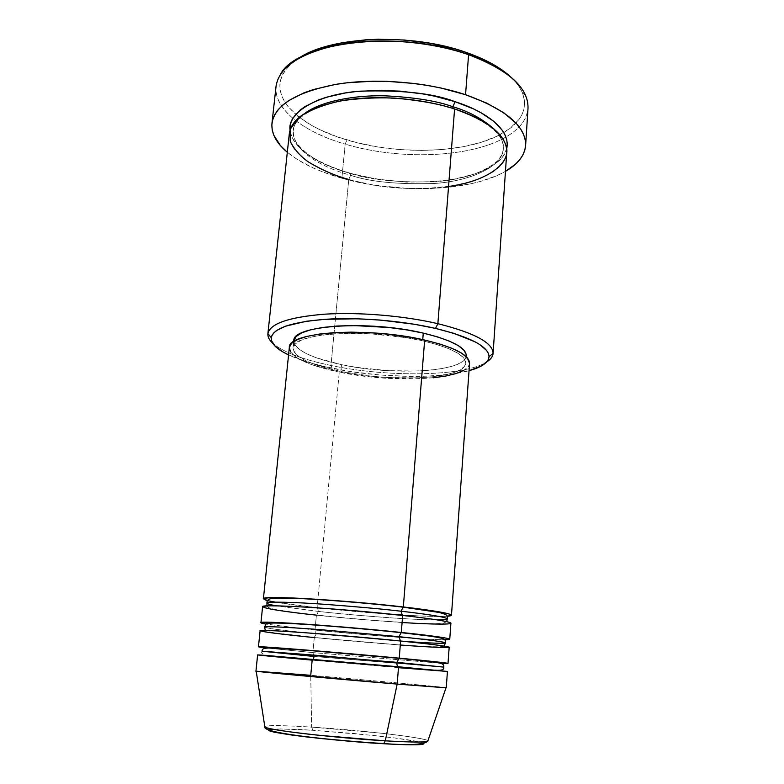 <?xml version="1.0" encoding="UTF-8"?>
<svg xmlns="http://www.w3.org/2000/svg" width="784" height="784" viewBox="0 0 784 784"><rect width="100%" height="100%" fill="white"/><g stroke="black" fill="none" stroke-linecap="round" stroke-linejoin="round"><path stroke-width="0.59" stroke-dasharray="3.92 2.94" d="M368.147 742.713L383.327 743.702M423.821 743.408C422.39 741.654 398.429 738.067 373.086 735.412L312.914 730.296L311.62 727.111L379.77 733.03C408.444 736.107 431.582 739.949 427.75 741.301C434.365 738.714 363.629 730.306 311.62 727.111L310.738 675.298C370.509 680.296 452.368 687.823 445.998 687.803M318.333 611.412L317.559 607.865L318.333 611.412L276.429 605.856L318.333 611.412L316.785 615.028L318.333 611.412C340.138 613.96 405.544 619.85 437.423 619.938C405.544 619.85 340.138 613.96 318.333 611.412M401.771 614.989C423.174 616.302 438.305 616.714 447.184 616.244C430.681 617.518 365.501 613.127 317.099 607.698L275.38 602.132M257.622 654.905L312.61 660.03L314.1 656.482L312.875 652.602L314.296 637.559L316.226 633.864C297.195 631.963 265.668 628.513 264.482 627.082C265.668 628.513 297.195 631.963 316.226 633.864L315.001 630.071L316.403 615.136C373.341 621.389 451.555 626.308 450.898 623.221M262.591 606.747C264.718 608.658 282.661 611.451 316.403 615.136L315.001 630.071L377.868 635.755C404.289 637.882 433.826 639.764 444.783 639.724C427.251 639.842 362.943 634.991 315.001 630.071L265.747 624.054L315.001 630.071L316.226 633.864L314.296 637.559C371.479 643.282 449.918 649.054 449.173 647.27M260.112 630.728C262.336 631.904 280.398 634.178 314.296 637.559L312.875 652.602L439.755 663.146L312.875 652.602L266.629 647.996L312.875 652.602L314.1 656.482L262.013 651.22C260.729 652.954 262.493 654.326 267.285 655.316L312.591 660.05C355.75 663.911 413.442 669.105 435.169 670.183M289.355 133.251C287.307 151.145 312.894 169.52 348.762 179.467L330.966 365.481L332.171 368.264C314.355 364.589 299.811 360.13 288.571 354.897L307.455 362.032L323.469 366.353L350.595 371.557L379.721 374.968L408.885 376.389L427.388 376.163L452.27 374.027L469.048 370.685C438.442 379.24 378.182 377.888 332.171 368.264L330.966 365.481C387.551 377.535 464.5 376.604 486.668 361.983C464.5 376.604 387.551 377.535 330.966 365.481L348.762 179.467L350.585 175.293L349.36 173.156C327.81 167.11 293.206 152.919 290.031 129.909L291.452 136.014L293.667 140.454L300.889 149.058L305.799 153.164L317.883 160.818L324.948 164.307L340.756 170.5L349.644 173.019L350.585 175.293C328.849 169.305 292.501 154.076 293.343 130.448C292.501 154.076 328.849 169.305 350.585 175.293L348.762 179.467C413.276 198.852 505.19 185.818 506.758 152.272M522.33 92.61L525.76 95.805C531.591 112.141 524.976 125.881 505.925 137.014C470.253 157.966 398.987 160.348 345.176 144.129L346.959 139.964C399.556 155.928 469.42 153.409 503.798 132.584C521.87 121.696 528.044 108.378 522.33 92.61C520.106 87.367 516.284 82.202 510.874 77.106M305.466 112.857C297.989 118.315 293.951 124.186 293.343 130.448C293.951 124.186 297.989 118.315 305.466 112.857M453.005 108.466L454.593 108.966L453.005 108.466M433.356 377.78L419.126 378.75L387.404 378.319L370.92 376.957L339.276 372.126L317.099 607.698L339.276 372.126C393.45 383.817 469.302 379.848 469.577 363.355M466.206 356.651L465.128 358.974L460.776 362.678L453.524 365.805L443.705 368.274L431.759 370.028L418.117 371.018L387.678 370.665L356.299 367.333L341.501 364.668L340.854 371.538C310.16 364.972 294.235 357.141 293.079 348.047C290.942 333.073 367.853 327.8 422.654 340.815L422.752 339.639L422.654 340.815C451.212 347.704 465.588 355.152 465.794 363.159C465.578 378.937 392.833 382.778 340.854 371.538L341.501 364.668C393.401 376.046 466.088 371.979 466.323 355.848M276.056 86.26C273.43 109.103 303.555 132.035 345.176 144.129L341.863 178.223L373.968 185.142L407.68 188.474L429.985 188.581L451.417 186.984L471.331 183.681L480.504 181.398L496.899 175.645L505.464 171.353C470.39 191.835 397.096 194.099 341.863 178.223L345.176 144.129C398.987 160.348 470.253 157.966 505.925 137.014C519.567 129.105 526.926 119.54 528.014 108.31M313.286 659.305L312.169 660.148L447.429 671.516M446.263 687.784C447.154 687.343 368.362 680.12 310.738 675.298L255.947 671.133M398.478 667.684L312.169 660.148L310.738 675.298L311.62 727.111C284.014 725.386 268.402 725.171 264.786 726.454C268.373 724.739 294.921 726.033 311.62 727.111L312.914 730.296L280.388 728.953L268.383 729.806M383.082 743.693L396.351 744.379M407.406 744.741L415.824 744.78M423.821 743.908L423.272 743.065L419.812 741.997L394.626 737.93L355.054 733.608L312.914 730.296C297.499 729.228 284.014 728.836 272.44 729.12M510.257 76.528L515.598 82.026L519.704 87.602L522.575 93.208L524.202 98.774L524.614 104.252L523.83 109.593L521.889 114.738L518.851 119.658L509.698 128.625L496.909 136.259L481.062 142.365L462.776 146.804L442.695 149.509L421.449 150.43L399.664 149.568L377.966 146.971L356.985 142.698L337.336 136.857L319.637 129.576L311.709 125.45L299.184 117.228M298.087 116.365L287.904 106.389L284.269 101.156L281.701 95.815L280.231 90.425L279.908 85.015L280.78 79.664L282.857 74.402L286.17 69.296L290.697 64.415L298.351 58.516C292.138 62.593 287.483 67.012 284.386 71.795C267.795 96.922 298.949 126.155 346.959 139.964L345.176 144.129C295.833 130.017 263.551 100.146 280.447 74.343L284.386 71.795M341.863 178.223C318.735 171.676 300.546 163.033 287.316 152.272L297.783 159.769L313.531 168.07L322.43 171.784L341.863 178.223M506.67 148.862L502.554 157.045L499.045 160.887L489.422 167.786L476.731 173.48L453.142 179.477L435.208 181.653L406.435 182.094L377.173 179.203L349.36 173.156C368.431 179.614 396.057 182.515 432.229 181.859C467.636 180.114 502.74 166.757 506.67 148.862M330.966 365.481C302.673 359.562 283.259 352.163 272.724 343.265C283.259 352.163 302.673 359.562 330.966 365.481M293.833 340.766C294.96 350.056 310.856 358.023 341.501 364.668L316.07 357.72L306.358 353.633L299.194 349.321L294.931 344.921L293.853 340.599M469.567 363.433L468.293 366.608L463.707 370.371M289.325 347.586C290.56 357.102 307.21 365.285 339.276 372.126L312.728 365.001L302.555 360.826L295.029 356.406L290.531 351.908M340.854 371.538L371.253 376.183L387.09 377.496L417.558 377.898L431.21 376.957L443.176 375.271L452.995 372.87L460.257 369.823L464.608 366.216L465.765 362.149L463.569 357.788L457.954 353.28L449.056 348.811L437.139 344.597L422.654 340.815L406.2 337.659L370.411 333.778L336.287 333.7L321.812 335.091L309.896 337.345L300.987 340.325L295.352 343.892L293.098 347.88L294.196 352.124L298.469 356.436L305.652 360.669L315.384 364.687L340.854 371.538M317.099 607.698C292.873 605.003 276.331 602.612 267.452 600.524M348.762 179.467C369.46 185.357 406.827 192.06 448.566 186.465M494.439 129.389C500.525 135.367 503.485 141.845 503.318 148.823C502.916 166.659 469.812 181.28 434.091 183.495C397.576 184.554 369.744 181.819 350.585 175.293C369.744 181.819 397.576 184.554 434.091 183.495C469.812 181.28 502.916 166.659 503.318 148.823C503.485 141.845 500.525 135.367 494.439 129.389M443.744 667.115L314.1 656.482L443.744 667.115M314.296 637.559L400.291 645.016M404.858 641.439L316.226 633.864L404.858 641.439M316.403 615.136C336.346 617.439 364.913 619.889 402.094 622.516M393.774 614.48L320.362 608.061M446.733 621.653L443.029 623.329C436.316 623.888 425.104 623.711 409.375 622.79C379.691 621.055 348.821 618.478 316.765 615.048C297.361 612.97 282.897 610.961 273.391 609.031C266.501 607.237 268.383 607.345 266.962 605.924M444.038 646.075C442.323 648.887 366.579 642.547 314.688 637.461L276.291 633.06C266.05 631.404 267.393 631.345 265.374 630.434M349.625 173.029C336.846 169.256 325.634 164.699 315.972 159.358C303.976 152.929 294.764 141.561 294.255 138.621C293.098 134.681 292.755 132.359 293.206 131.663L293.461 129.223C293.128 128.184 294.323 125.46 297.048 121.059C304.251 112.837 317.559 106.477 336.973 101.979C370.812 94.737 418.852 97.647 454.171 109.172C468.714 114.131 480.523 119.864 489.598 126.381C498.183 133.398 499.094 135.407 501.672 139.63C503.348 144.099 503.926 146.755 503.406 147.588L502.475 153.772L498.222 160.269C492.93 165.091 485.855 169.334 477.005 172.999C444.293 185.093 391.138 184.828 349.625 173.029M466.255 356.71L465.794 363.159M293.745 341.618L293.079 348.047"/><path stroke-width="1.18" d="M383.327 743.702C400.938 744.78 425.692 745.604 423.821 743.408M256.201 671.202L397.174 684.089L445.998 687.803L427.75 741.301C424.281 742.722 401.976 741.84 385.287 740.821L383.827 743.536L383.082 743.693L383.827 743.536L385.287 740.821C410.561 742.272 424.712 742.428 427.75 741.301C423.252 744.731 408.601 745.486 383.817 743.546C332.651 740.517 262.532 733.187 264.874 727.042C266.266 729.894 335.219 737.92 385.287 740.821L397.174 684.089L385.287 740.821L319.754 735.372C292.03 732.521 266.795 728.806 264.874 727.042L256.201 671.202L310.738 675.298L312.169 660.148C287.385 657.933 240.815 653.601 265.296 655.375L398.556 666.782L397.174 684.089L446.263 687.784L447.429 671.516L398.556 666.782L257.622 654.905L255.947 671.133C251.713 671.241 335.679 678.983 397.174 684.089L398.556 666.782C397.331 666.429 396.763 664.94 396.851 662.333L262.013 651.22L314.1 656.482L313.286 659.305M275.38 602.132C255.241 598.858 260.494 596.281 300.948 598.378C340.726 600.456 382.876 604.591 403.329 606.973L400.957 611.216C383.484 609.129 358.239 606.836 325.223 604.346C293.108 602.053 266.207 601.426 266.932 603.141C267.236 603.886 270.402 604.787 276.429 605.856C270.402 604.787 267.236 603.886 266.932 603.141C266.207 601.426 293.108 602.053 325.223 604.346C358.239 606.836 383.484 609.129 400.957 611.216L402.447 615.42L400.957 611.216C420.43 613.392 446.89 616.939 447.243 618.909C447.194 619.556 443.92 619.899 437.423 619.938C443.92 619.899 447.194 619.556 447.243 618.909C446.89 616.939 420.43 613.392 400.957 611.216L403.329 606.973C434.748 610.687 450.79 613.451 451.466 615.244L447.184 616.244C463.579 614.97 428.044 609.697 403.329 606.973L424.663 340.06L403.329 606.973C342.794 599.858 259.631 595.232 263.404 598.8L267.452 600.524M402.094 622.516C433.895 624.583 456.092 624.681 449.987 622.565C444.185 620.477 421.067 617.488 402.653 615.45L401.3 632.463L402.653 615.45C342.02 608.551 258.759 603.592 262.591 606.747L260.945 622.712L265.747 624.054C251.948 621.771 268.843 621.565 307.573 624.299C345.607 626.984 381.984 630.434 401.3 632.463C432.866 635.824 449.016 638.088 449.751 639.234L450.898 623.221C450.202 621.634 434.12 619.046 402.653 615.45L350.889 610.422C321.342 607.914 286.395 605.738 270.343 605.826C245.804 606.551 291.834 612.618 316.403 615.136M260.945 622.712C257.015 620.36 340.442 626.004 401.3 632.463L398.909 636.667L322.851 629.866C290.619 627.357 263.689 626.024 264.482 627.082C263.689 626.024 290.619 627.357 322.851 629.866L398.909 636.667L400.497 640.998L398.909 636.667C418.48 638.656 445.087 641.724 445.498 642.919C444.116 643.693 430.573 643.194 404.858 641.439C430.573 643.194 444.116 643.693 445.498 642.919C445.087 641.724 418.48 638.656 398.909 636.667L401.3 632.463C426.516 635.02 462.825 639.597 444.783 639.724L449.751 639.234M400.291 645.016C432.19 647.398 454.416 648.299 448.242 646.869C442.362 645.457 419.117 642.87 400.614 641.008L399.242 658.168L400.614 641.008C339.658 634.775 256.133 628.778 260.112 630.728L258.455 646.829L266.629 647.996C249.292 645.967 260.621 646.506 300.615 649.593L399.242 658.168L448.007 663.411L449.173 647.27C448.428 646.339 432.239 644.252 400.614 641.008L348.615 636.177C318.941 633.629 283.877 631.051 267.824 630.503C243.324 629.983 289.619 635.187 314.296 637.559M258.455 646.829C254.379 645.693 338.071 652.376 399.242 658.168L396.851 662.333C396.763 664.94 397.331 666.429 398.556 666.782L446.478 671.359L398.478 667.684M435.169 670.183C441.549 670.712 444.41 669.693 443.744 667.115C444.156 665.224 443.087 663.96 440.52 663.333C441.647 663.088 425.31 660.794 398.615 658.325L311.111 650.642L272.401 648.015C262.63 647.8 262.228 649.103 262.013 651.22L320.46 655.6L443.744 667.115L396.851 662.333L399.242 658.168C426.192 660.657 464.824 664.656 439.755 663.146L448.007 663.411M493.087 353.427L506.758 152.272C507.072 135.789 489.686 121.353 454.593 108.966L437.874 323.684L435.492 328.398C470.821 337.169 488.667 346.616 489.049 356.73C488.471 362.522 481.807 367.177 469.048 370.685L481.396 365.952L487.207 361.346L488.648 358.807L489.049 356.142L488.393 353.368L486.648 350.507L479.896 344.666L474.898 341.746L453.887 333.347L435.492 328.398L414.481 324.262L380.201 320.058L357.122 318.784L324.939 319.313L306.564 321.234L285.533 326.164L276.585 330.525L273.724 332.955L271.94 335.513L271.235 338.169L271.597 340.893L275.351 346.43L282.877 351.918L288.571 354.897C276.615 349.223 270.852 343.48 271.284 337.679C273.459 328.163 291.648 322.018 325.84 319.255C359.003 317.148 402.506 320.774 435.492 328.398L437.874 323.684C474.594 332.906 492.999 342.824 493.087 353.427C492.832 356.563 490.686 359.415 486.668 361.983C490.735 359.386 492.881 356.495 493.097 353.31C492.852 342.735 474.438 332.857 437.874 323.684L454.593 108.966C439.834 103.998 419.861 100.372 394.666 98.098C377.016 97.353 359.111 98.265 340.942 100.832C323.616 104.625 309.69 110.093 299.165 117.237L290.315 129.046L290.217 141.238C293.961 149.029 299.998 155.928 308.308 161.916C321.832 170.001 335.317 175.851 348.762 179.467M510.874 77.106C500.682 67.61 485.982 59.457 466.774 52.636L468.587 54.713C499.692 66.111 518.753 79.811 525.76 95.805M290.031 129.909C287.336 111.681 319.5 94.021 360.258 91.16C402.133 89.886 433.768 93.414 455.161 101.724L452.829 106.722C437.041 100.94 414.383 97.314 384.856 95.815C355.789 95.07 322.253 100.842 305.466 112.857C322.253 100.842 355.789 95.07 384.856 95.815C414.383 97.314 437.041 100.94 452.829 106.722L453.005 108.466L452.829 106.722C468.695 111.357 482.562 118.913 494.439 129.389C482.562 118.913 468.695 111.357 452.829 106.722L455.161 101.724L473.301 108.819L481.121 112.818L493.891 121.442L502.495 130.565L505.17 135.191L506.758 139.787L507.258 144.315L506.67 148.862C511.638 127.077 479.367 109.201 455.161 101.724L434.346 96.118L423.223 93.972L400.232 91.14L377.182 90.356L355.181 91.65L344.911 93.051L326.389 97.255L318.343 99.989L305.045 106.536L299.9 110.26L292.814 118.394L290.884 122.696L290.031 129.909M451.466 615.244L469.577 363.355C469.381 355.015 454.416 347.253 424.663 340.06L439.804 344.019L452.231 348.439L461.502 353.104L467.313 357.818L469.567 363.433M466.255 356.71L466.323 355.848C466.137 347.675 451.78 340.089 423.272 333.112L422.752 339.639L423.272 333.112L437.737 336.953L449.634 341.236L458.513 345.773L464.108 350.37L466.294 354.829L466.206 356.651M525.613 145.53L528.014 108.31C528.563 87.886 508.747 70.021 468.587 54.713L465.549 94.707C506.052 109.368 526.074 126.312 525.613 145.55C524.653 155.575 517.93 164.179 505.464 171.353L515.402 164.258L519.635 159.818L522.801 155.105L524.81 150.165L525.633 145.02L525.221 139.728L523.545 134.338L520.576 128.909L516.313 123.49L503.975 112.925L486.854 103.165L465.549 94.707L468.587 54.713C430.73 41.493 379.868 37.367 340.913 44.306C300.752 52.714 279.133 66.699 276.056 86.26L271.96 123.353C274.919 104.938 296.577 91.885 336.944 84.182C376.124 77.851 427.358 82.036 465.549 94.707L440.98 88.014L427.829 85.456L414.305 83.467L386.865 81.32L373.292 81.173L347.292 82.771L335.18 84.476L313.443 89.533L304.045 92.806L288.63 100.626L282.74 105.056L278.104 109.75L274.753 114.67L272.665 119.736L271.842 124.911L272.254 130.124L273.851 135.338L280.427 145.569L287.316 152.272C276.282 143.031 271.166 133.398 271.96 123.353M396.351 744.379L407.406 744.741M415.824 744.78L423.821 743.908M268.383 729.806L269.921 731.09L274.704 732.276L292.893 735.216L320.254 738.469L368.147 742.713M299.184 117.228L298.087 116.365M280.447 74.343C296.94 41.885 399.585 29.145 468.587 54.713L466.774 52.636C411.678 32.487 329.995 36.103 298.351 58.506L311.385 51.646L320.47 48.216L341.452 42.875L365.403 39.837L378.143 39.249L404.387 40.023L430.543 43.326L455.298 49L466.774 52.636L487.246 61.221L496.027 66.062L510.257 76.528M448.566 186.465C485.169 181.77 511.707 164.052 506.199 146.285C501.005 128.586 475.467 115.64 454.593 108.966C421.851 98.353 378.309 94.864 344.911 100.166C310.435 106.585 291.922 117.62 289.355 133.251L267.883 333.719C269.863 323.714 288.561 317.216 323.988 314.227C358.366 311.934 403.642 315.687 437.874 323.684C403.711 315.707 358.553 311.944 324.204 314.208C288.796 317.167 270.029 323.635 267.903 333.612C267.56 336.777 269.167 340.001 272.724 343.265C269.216 340.04 267.599 336.855 267.883 333.719M293.853 340.599L296.107 336.512L301.742 332.857L310.65 329.79L322.557 327.467L337.022 326.026L353.447 325.527L389.187 327.516L406.847 329.917L423.272 333.112C368.558 319.931 291.736 325.468 293.833 340.766L293.745 341.618M463.707 370.371L456.102 373.537L445.841 376.026L433.356 377.78M290.531 351.908L289.335 347.479L291.628 343.314L297.469 339.57L306.74 336.444L319.176 334.082L334.298 332.622L351.497 332.142L369.999 332.69L388.942 334.249L407.455 336.748L424.663 340.06C367.412 326.438 287.042 331.965 289.325 347.586L263.404 598.8M401.771 614.989L393.774 614.48M320.362 608.061L317.099 607.698M272.44 729.12C261.876 730.11 273.057 732.687 305.995 736.872C339.266 740.498 364.962 742.771 383.082 743.693M446.733 621.653L447.243 618.909C447.782 615.391 447.595 614.695 438.873 612.392L402.8 607.12C371.224 603.523 339.991 600.828 309.072 599.035C293.304 598.045 280.672 597.898 271.166 598.613C268.187 599.152 266.776 600.662 266.932 603.141L266.962 605.924M444.038 646.075L445.498 642.919C445.949 640.959 445.165 639.568 443.127 638.764C442.009 638.372 441.186 637.862 430.093 636.147L400.722 632.61C364.276 628.739 314.521 624.623 287.013 623.329C270.264 622.692 267.393 623.182 266.168 623.819L264.482 627.082L265.374 630.434M493.097 353.31L489.049 356.73M267.903 333.612L271.284 337.679"/></g></svg>

